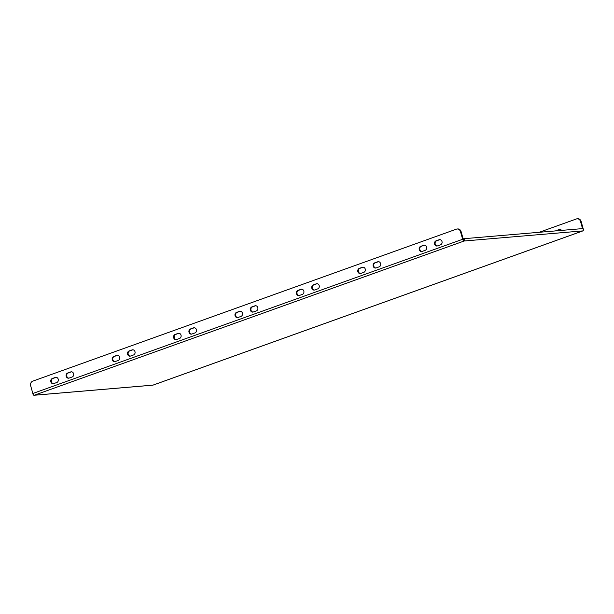 <?xml version="1.0" encoding="UTF-8"?>
<svg xmlns="http://www.w3.org/2000/svg" width="614" height="614" viewBox="0 0 614 614"><rect width="100%" height="100%" fill="white"/><g stroke="black" fill="none" stroke-linecap="round" stroke-linejoin="round"><path stroke-width="0.92" d="M119.63 357.164A2.656 2.264 85.1 0 1 118.195 360.472L115.125 361.577A2.656 2.264 85.1 0 1 114.634 361.684A2.656 2.264 85.1 0 1 112.193 359.52A2.656 2.264 85.1 0 1 113.697 356.504L116.767 355.399A2.656 2.264 85.1 0 1 117.259 355.291A2.656 2.264 85.1 0 1 119.63 357.164M134.98 351.661A2.656 2.264 85.1 0 1 133.545 354.961L130.475 356.066A2.656 2.264 85.1 0 1 129.984 356.174A2.656 2.264 85.1 0 1 127.543 354.017A2.656 2.264 85.1 0 1 129.047 350.993L132.117 349.896A2.656 2.264 85.1 0 1 132.609 349.788A2.656 2.264 85.1 0 1 134.98 351.661M58.23 379.199A2.656 2.264 85.1 0 1 56.795 382.499L53.725 383.604A2.656 2.264 85.1 0 1 53.234 383.712A2.656 2.264 85.1 0 1 50.793 381.555A2.656 2.264 85.1 0 1 52.29 378.531L55.36 377.433A2.656 2.264 85.1 0 1 55.859 377.326A2.656 2.264 85.1 0 1 58.23 379.199M73.58 373.688A2.656 2.264 85.1 0 1 72.145 376.996L69.075 378.094A2.656 2.264 85.1 0 1 68.584 378.201A2.656 2.264 85.1 0 1 66.143 376.044A2.656 2.264 85.1 0 1 67.64 373.028L70.71 371.923A2.656 2.264 85.1 0 1 71.209 371.815A2.656 2.264 85.1 0 1 73.58 373.688M196.38 329.626A2.656 2.264 85.1 0 1 194.953 332.934L191.883 334.039A2.656 2.264 85.1 0 1 191.384 334.146A2.656 2.264 85.1 0 1 188.943 331.982A2.656 2.264 85.1 0 1 190.447 328.966L193.517 327.861A2.656 2.264 85.1 0 1 194.009 327.753A2.656 2.264 85.1 0 1 196.38 329.626M257.78 307.599A2.656 2.264 85.1 0 1 256.353 310.907L253.283 312.004A2.656 2.264 85.1 0 1 252.791 312.112A2.656 2.264 85.1 0 1 250.351 309.955A2.656 2.264 85.1 0 1 251.847 306.939L254.917 305.833A2.656 2.264 85.1 0 1 255.409 305.726A2.656 2.264 85.1 0 1 257.78 307.599M319.18 285.571A2.656 2.264 85.1 0 1 317.753 288.872L314.683 289.977A2.656 2.264 85.1 0 1 314.191 290.084A2.656 2.264 85.1 0 1 311.751 287.928A2.656 2.264 85.1 0 1 313.247 284.904L316.317 283.806A2.656 2.264 85.1 0 1 316.809 283.699A2.656 2.264 85.1 0 1 319.18 285.571M380.58 263.536A2.656 2.264 85.1 0 1 379.153 266.844L376.083 267.95A2.656 2.264 85.1 0 1 375.591 268.057A2.656 2.264 85.1 0 1 373.151 265.893A2.656 2.264 85.1 0 1 374.647 262.876L377.717 261.779A2.656 2.264 85.1 0 1 378.209 261.664A2.656 2.264 85.1 0 1 380.58 263.536M441.988 241.509A2.656 2.264 85.1 0 1 440.553 244.817L437.483 245.915A2.656 2.264 85.1 0 1 436.991 246.022A2.656 2.264 85.1 0 1 434.551 243.865A2.656 2.264 85.1 0 1 436.047 240.849L439.117 239.744A2.656 2.264 85.1 0 1 439.609 239.637A2.656 2.264 85.1 0 1 441.988 241.509M181.03 335.137A2.656 2.264 85.1 0 1 179.603 338.444L176.533 339.542A2.656 2.264 85.1 0 1 176.034 339.649A2.656 2.264 85.1 0 1 173.593 337.493A2.656 2.264 85.1 0 1 175.097 334.476L178.167 333.371A2.656 2.264 85.1 0 1 178.659 333.264A2.656 2.264 85.1 0 1 181.03 335.137M242.43 313.109A2.656 2.264 85.1 0 1 241.003 316.41L237.933 317.515A2.656 2.264 85.1 0 1 237.441 317.622A2.656 2.264 85.1 0 1 235.001 315.466A2.656 2.264 85.1 0 1 236.497 312.442L239.567 311.344A2.656 2.264 85.1 0 1 240.059 311.237A2.656 2.264 85.1 0 1 242.43 313.109M303.83 291.074A2.656 2.264 85.1 0 1 302.403 294.382L299.333 295.488A2.656 2.264 85.1 0 1 298.841 295.595A2.656 2.264 85.1 0 1 296.401 293.431A2.656 2.264 85.1 0 1 297.897 290.414L300.967 289.309A2.656 2.264 85.1 0 1 301.459 289.202A2.656 2.264 85.1 0 1 303.83 291.074M365.23 269.047A2.656 2.264 85.1 0 1 363.803 272.355L360.733 273.453A2.656 2.264 85.1 0 1 360.241 273.56A2.656 2.264 85.1 0 1 357.801 271.403A2.656 2.264 85.1 0 1 359.297 268.387L362.367 267.282A2.656 2.264 85.1 0 1 362.859 267.174A2.656 2.264 85.1 0 1 365.23 269.047M426.638 247.02A2.656 2.264 85.1 0 1 425.203 250.32L422.133 251.425A2.656 2.264 85.1 0 1 421.641 251.533A2.656 2.264 85.1 0 1 419.201 249.376A2.656 2.264 85.1 0 1 420.697 246.352L423.767 245.255A2.656 2.264 85.1 0 1 424.259 245.147A2.656 2.264 85.1 0 1 426.638 247.02M556.154 230.849A2.656 2.264 85.1 0 1 556.652 230.588L559.722 229.482A2.656 2.264 85.1 0 1 559.922 229.429M555.563 230.902A2.656 2.264 85.1 0 1 556.061 230.634L559.131 229.536A2.656 2.264 85.1 0 1 559.63 229.429A2.656 2.264 85.1 0 1 561.564 230.388M421.933 251.487A2.656 2.264 85.1 0 1 419.761 249.154A2.656 2.264 85.1 0 1 421.288 246.306L424.358 245.201A2.656 2.264 85.1 0 1 424.558 245.139M360.533 273.514A2.656 2.264 85.1 0 1 358.361 271.181A2.656 2.264 85.1 0 1 359.888 268.333L362.958 267.236A2.656 2.264 85.1 0 1 363.158 267.174M299.133 295.541A2.656 2.264 85.1 0 1 296.961 293.208A2.656 2.264 85.1 0 1 298.488 290.361L301.558 289.263A2.656 2.264 85.1 0 1 301.758 289.202M237.733 317.576A2.656 2.264 85.1 0 1 235.561 315.243A2.656 2.264 85.1 0 1 237.088 312.396L240.158 311.29A2.656 2.264 85.1 0 1 240.358 311.229M176.333 339.603A2.656 2.264 85.1 0 1 174.161 337.27A2.656 2.264 85.1 0 1 175.688 334.423L178.758 333.318A2.656 2.264 85.1 0 1 178.958 333.264M437.283 245.976A2.656 2.264 85.1 0 1 435.119 243.643A2.656 2.264 85.1 0 1 436.638 240.795L439.708 239.698A2.656 2.264 85.1 0 1 439.908 239.637M375.883 268.003A2.656 2.264 85.1 0 1 373.711 265.67A2.656 2.264 85.1 0 1 375.238 262.823L378.308 261.725A2.656 2.264 85.1 0 1 378.508 261.664M314.483 290.038A2.656 2.264 85.1 0 1 312.311 287.705A2.656 2.264 85.1 0 1 313.838 284.858L316.908 283.752A2.656 2.264 85.1 0 1 317.108 283.691M253.083 312.065A2.656 2.264 85.1 0 1 250.911 309.732A2.656 2.264 85.1 0 1 252.438 306.885L255.508 305.787A2.656 2.264 85.1 0 1 255.708 305.726M191.683 334.093A2.656 2.264 85.1 0 1 189.511 331.76A2.656 2.264 85.1 0 1 191.038 328.912L194.108 327.815A2.656 2.264 85.1 0 1 194.308 327.753M582.156 228.669A1.174 1.005 85.1 0 1 582.793 230.91A1.896 0.967 70.3 0 0 582.924 230.887A1.896 0.967 70.3 0 0 583.262 230.542M583.3 229.152A1.896 0.967 70.3 0 0 583.269 229.022L581.113 221.416L580.522 221.462L582.548 228.623M153.231 385.032A1.896 0.967 -109.7 0 1 153.116 385.093A1.896 0.967 -109.7 0 1 152.986 385.124A1.174 1.005 85.1 0 1 152.548 385.162M580.522 221.462A3.791 3.231 -94.9 0 0 577.129 218.791L577.72 218.737A3.791 3.231 85.1 0 1 581.113 221.416M577.129 218.791A3.791 3.231 -94.9 0 0 576.431 218.945L539.222 232.292M33.033 393.981A1.174 1.005 -94.9 0 0 34.353 395.216A1.896 0.967 -109.7 0 1 32.849 393.49L30.7 385.884A3.791 3.231 -94.9 0 1 32.742 381.156L456.409 229.152A3.791 3.231 -94.9 0 1 457.115 228.999L457.706 228.945A3.791 3.231 85.1 0 1 461.099 231.624L460.508 231.67A3.791 3.231 -94.9 0 0 457.115 228.999M461.099 231.624L463.248 239.23A0.76 0.384 70.3 0 0 463.846 239.921L464.153 241.003A1.174 1.005 -94.9 0 0 463.524 238.762L463.156 238.892M460.508 231.67L462.657 239.276A1.896 0.967 70.3 0 0 464.153 241.003L34.353 395.216L152.986 385.124L582.793 230.91L464.153 241.003M114.933 361.631A2.656 2.264 85.1 0 1 112.761 359.297A2.656 2.264 85.1 0 1 114.288 356.45L117.358 355.352A2.656 2.264 85.1 0 1 117.55 355.291M130.283 356.128A2.656 2.264 85.1 0 1 128.111 353.794A2.656 2.264 85.1 0 1 129.638 350.947L132.708 349.842A2.656 2.264 85.1 0 1 132.9 349.78M53.525 383.666A2.656 2.264 85.1 0 1 51.361 381.332A2.656 2.264 85.1 0 1 52.881 378.485L55.951 377.38A2.656 2.264 85.1 0 1 56.15 377.318M68.875 378.155A2.656 2.264 85.1 0 1 66.711 375.822A2.656 2.264 85.1 0 1 68.231 372.974L71.301 371.877A2.656 2.264 85.1 0 1 71.5 371.815M556.061 230.634L556.652 230.588M559.131 229.536L559.722 229.482M420.697 246.352L421.288 246.306M423.767 245.255L424.358 245.201M359.297 268.387L359.888 268.333M362.367 267.282L362.958 267.236M297.897 290.414L298.488 290.361M300.967 289.309L301.558 289.263M236.497 312.442L237.088 312.396M239.567 311.344L240.158 311.29M175.097 334.476L175.688 334.423M178.167 333.371L178.758 333.318M436.047 240.849L436.638 240.795M439.117 239.744L439.708 239.698M374.647 262.876L375.238 262.823M377.717 261.779L378.308 261.725M313.247 284.904L313.838 284.858M316.317 283.806L316.908 283.752M251.847 306.939L252.438 306.885M254.917 305.833L255.508 305.787M190.447 328.966L191.038 328.912M193.517 327.861L194.108 327.815M462.657 239.276L32.849 393.49M70.71 371.923L71.301 371.877M67.64 373.028L68.231 372.974M55.36 377.433L55.951 377.38M52.29 378.531L52.881 378.485M132.117 349.896L132.708 349.842M129.047 350.993L129.638 350.947M116.767 355.399L117.358 355.352M113.697 356.504L114.288 356.45M582.924 230.887L153.116 385.093M152.771 385.17L34.131 395.262M463.739 238.716L582.379 228.623"/></g></svg>
